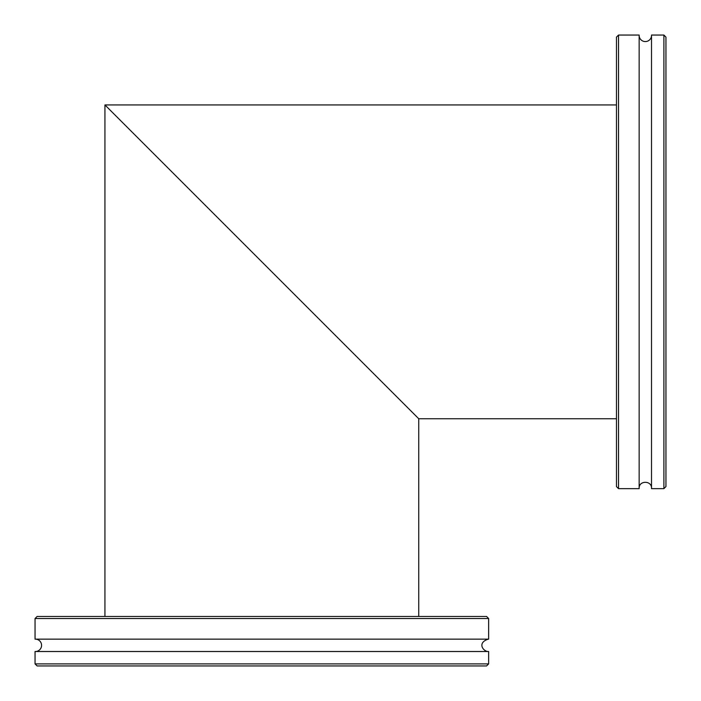<?xml version="1.0" encoding="UTF-8"?>
<svg xmlns="http://www.w3.org/2000/svg" width="701" height="701" viewBox="0 0 701 701"><rect width="100%" height="100%" fill="white"/><g stroke="black" fill="none" stroke-linecap="round" stroke-linejoin="round"><path stroke-width="1.05" d="M616.468 418.742L418.742 418.742L104.94 104.94L418.742 418.742L104.94 104.94L616.468 104.94M261.841 261.841L118.136 118.136L261.841 261.841M261.841 663.891L35.05 663.891L35.05 651.509L488.641 651.509L488.641 663.891L261.841 663.891M35.05 663.891L37.109 665.95L486.573 665.95L488.641 663.891M261.841 616.468L37.109 616.468L35.05 618.527L488.641 618.527L486.573 616.468L261.841 616.468M35.05 651.509A6.186 6.186 0 0 0 41.569 645.332A6.186 6.186 0 0 0 35.05 639.154L488.641 639.154L488.641 618.527M663.891 488.641L665.95 486.573L665.95 37.109L663.891 35.05L663.891 488.641L651.509 488.641L651.509 35.05A6.186 6.186 0 0 1 645.332 41.569A6.186 6.186 0 0 1 639.154 35.05L618.527 35.05L618.527 488.641L616.468 486.573L616.468 37.109L618.527 35.05M618.527 488.641L639.154 488.641L639.154 35.05M35.05 639.154L35.05 618.527M488.308 651.518C483.453 651.693 476.645 642.835 488.308 639.146M663.891 35.05L651.509 35.05M639.146 488.308C638.76 480.325 651.895 480.325 651.518 488.308M104.94 104.948L104.94 616.468M418.742 418.742L418.742 616.468"/></g></svg>
